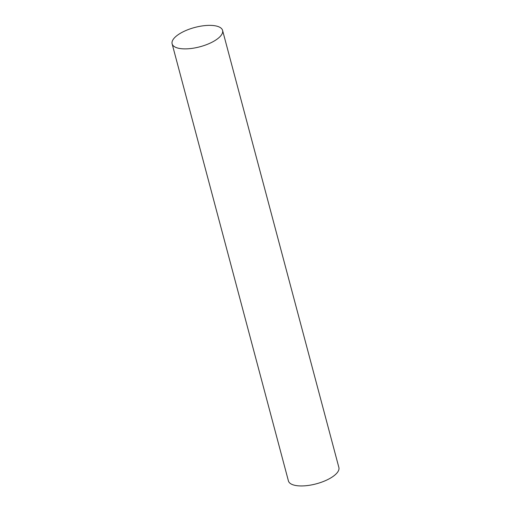 <?xml version="1.0" encoding="UTF-8"?>
<svg xmlns="http://www.w3.org/2000/svg" width="511" height="511" viewBox="0 0 511 511"><rect width="100%" height="100%" fill="white"/><g stroke="black" fill="none" stroke-linecap="round" stroke-linejoin="round"><path stroke-width="0.77" d="M222.585 30.411L338.876 467.482A26.106 9.99 165.1 0 1 323.885 481.298A26.106 9.99 165.1 0 1 294.745 485.297A26.106 9.99 165.1 0 1 288.415 480.908L172.124 43.837A26.106 9.99 165.1 0 1 194.78 27.466A26.106 9.99 165.1 0 1 222.585 30.411A26.106 9.99 165.1 0 1 207.594 44.233A26.106 9.99 165.1 0 1 178.448 48.232A26.106 9.99 165.1 0 1 172.124 43.837"/></g></svg>
